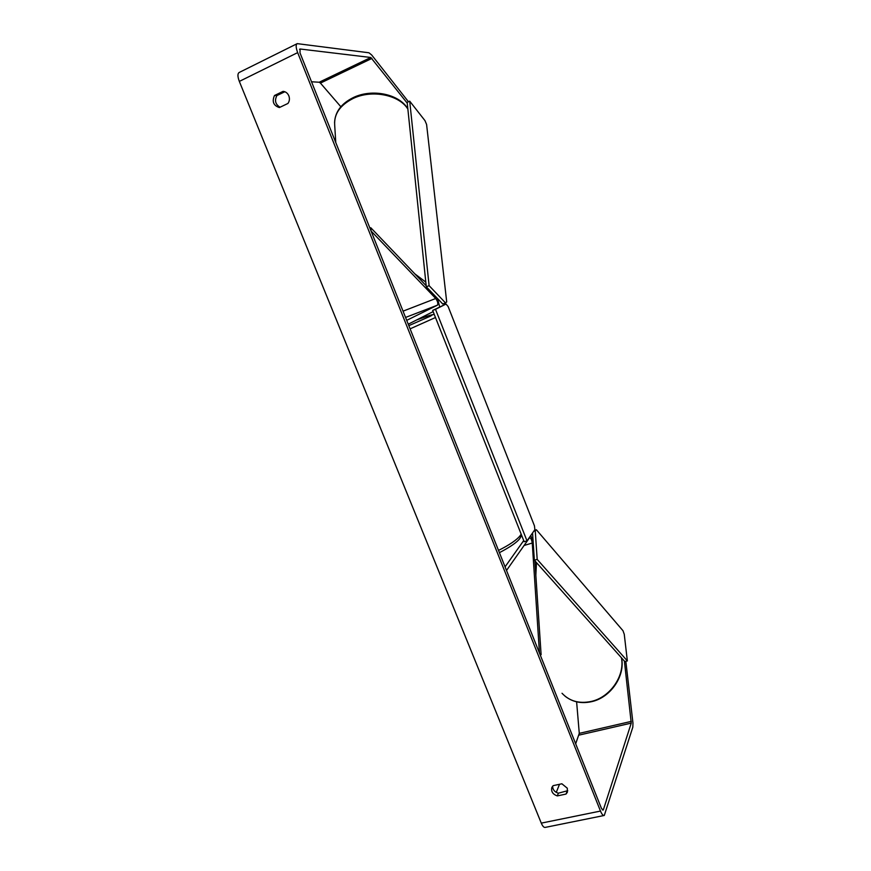 <?xml version="1.0" encoding="UTF-8"?>
<svg xmlns="http://www.w3.org/2000/svg" width="871" height="871" viewBox="0 0 871 871"><rect width="100%" height="100%" fill="white"/><g stroke="black" fill="none" stroke-linecap="round" stroke-linejoin="round"><path stroke-width="1.31" d="M540.216 654.916L541.109 654.687L539.465 653.032L532.257 543.047C531.745 539.824 530.853 538.038 529.579 537.69L506.508 570.461L505.06 566.836L523.711 540.575M533.074 540.804L530.711 535.589M541.109 654.687L534.881 560.815M404.242 314.148L403.981 313.506M369.925 228.148L370.817 227.767L371.068 231.022L435.74 298.492C437.667 301.301 438.244 303.522 437.482 305.155L406.713 320.354L408.249 324.197L433.148 311.622M437.492 298.503L439.692 306.897M370.817 227.767L426.18 285.742M283.086 91.357C285.71 91.64 287.626 93.132 288.834 95.821C289.836 98.608 289.542 101.156 287.953 103.453L279.362 107.558C273.45 105.598 271.828 101.58 274.496 95.505L283.086 91.357M567.304 788.211L561.882 783.78L553.172 785.653L551.866 787.406C550.918 791.467 552.737 794.298 557.309 795.909L566.019 794.069L567.391 792.196L567.304 788.211M552.606 786.219C552.704 789.714 554.631 792.033 558.387 793.187L567.729 790.672M624.398 661.1L631.246 723.115L603.44 809.573L603.026 810.139L601.393 808.255L299.994 52.881L300.103 49.005L370.796 57.486L407.258 103.17M280.07 107.22C275.421 104.455 274.354 100.568 276.891 95.581L284.85 91.738M625.824 661.296L632.956 723.082L632.825 727.143L604.278 815.463C603.091 815.735 601.828 814.276 600.478 811.064L297.664 52.619C295.835 47.665 295.694 44.682 297.218 43.637L368.956 52.783L371.656 54.96L408.445 101.744M603.984 815.517L545.29 827.385C543.972 827.69 542.633 826.274 541.283 823.128L239.329 81.406C237.522 76.572 237.478 73.589 239.187 72.478L297.055 43.724M311.524 81.776L319.2 82.233L320.43 83.093L340.844 106.741M576.613 701.83L579.28 733.36L575.677 743.79M559.498 784.292L556.275 792.381M558.387 793.187L557.309 795.909M567.075 791.336L566.019 794.069M276.891 95.581L274.496 95.505M537.189 559.4L534.359 560.227L624.801 661.546L627.349 660.915L624.257 634.251L622.983 630.713L536.362 529.742L535.251 530.798L537.189 559.4L627.349 660.915M534.402 530.33L536.362 529.742M535.251 530.798L533.76 531.245M532.562 532.965L534.359 560.227M435.511 309.325L432.669 310.414L524.168 541.718L527.009 540.869L534.87 529.666L534.467 525.899L448.119 306.505L446.028 304.033L435.511 309.325L527.009 540.869M446.028 304.033L432.669 310.414M426.289 286.777L407.171 102.321L409.708 101.167L424.994 120.655L426.594 124.488L446.703 301.921L445.527 302.934L429.109 285.666L426.289 286.777L442.762 304.001L445.527 302.934M429.109 285.666L409.708 101.167M524.026 545.486L532.257 543.047M521.032 536.59L522.023 536.296M403.055 311.165L435.74 298.492M405.559 317.447L437.482 305.155M335.771 142.539L334.693 125.097C333.931 114.068 340.017 105.217 352.962 98.554C371.71 89.278 399.288 94.808 407.878 109.125M425.81 282.139L414.792 273.821M239.329 81.406L297.664 52.619M541.283 823.128L600.478 811.064M320.43 83.093L371.961 58.411M319.2 82.233L370.796 57.486M299.526 49.288L300.103 49.005M602.275 809.812L603.44 809.573M579.15 735.08L631.246 723.115M579.28 733.36L631.312 721.384M562.024 693.272C569.492 701.188 579.204 703.92 591.159 701.46C610.212 697.388 625.16 675.526 621.404 657.736M536.482 562.601L535.839 575.198M498.517 550.418C509.742 544.778 517.026 539.78 520.368 535.415L521.163 534.13M435.478 317.523L410.11 328.846M408.837 325.656L430.361 316.195C435.119 313.604 430.546 314.856 416.643 319.962M521.174 536.318L521.936 536.079M407.835 108.766C398.962 93.828 371.873 88.461 353.245 97.596C341.225 103.595 335.008 112 334.562 122.833M564.941 696.092C572.454 702.037 581.338 703.899 591.594 701.667M621.546 657.91C625.411 675.94 610.636 697.54 591.659 701.656M521.587 535.208L520.063 538.158C517.646 541.871 510.765 546.716 499.421 552.671M434.379 314.725C433.431 314.551 434.27 313.462 416.654 319.951"/></g></svg>
